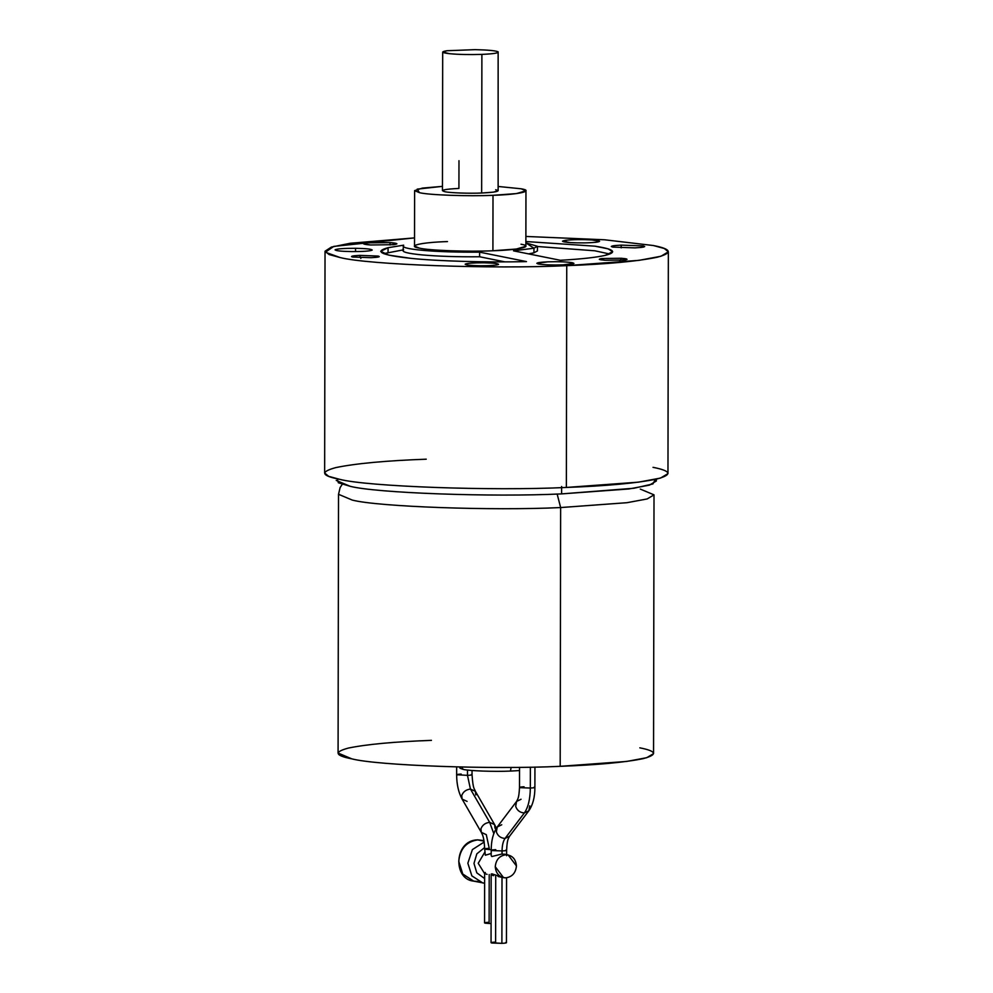 <?xml version="1.0" encoding="UTF-8"?>
<svg xmlns="http://www.w3.org/2000/svg" width="993" height="993" viewBox="0 0 993 993"><rect width="100%" height="100%" fill="white"/><g stroke="black" fill="none" stroke-linecap="round" stroke-linejoin="round"><path stroke-width="1.49" d="M491.87 856.537L502.048 853.98L502.048 850.939C506.095 850.728 507.386 850.43 505.946 850.033C507.386 850.43 506.095 850.728 502.048 850.939L491.883 850.567L502.048 850.939C502.135 845.341 503.141 841.183 505.052 838.44L509.533 836.255L505.052 838.44L524.366 812.944C520.022 812.671 517.13 810.487 515.677 806.378L516.571 801.45L515.677 806.378C517.13 810.487 520.022 812.671 524.366 812.944L505.052 838.44C500.708 838.166 497.803 835.982 496.363 831.873L497.257 826.958C493.211 832.842 491.187 840.612 491.212 850.281L491.883 850.567L491.212 850.281L491.2 855.705L491.87 856.537L502.048 853.98L508.143 854.936L516.434 865.908C515.752 872.897 512.214 876.881 505.822 877.862L503.55 877.675L495.259 866.715C495.941 859.715 499.479 855.73 505.871 854.75L502.048 853.98L502.048 850.939C502.135 845.341 503.141 841.183 505.052 838.44C500.708 838.166 497.803 835.982 496.363 831.873L497.257 826.958L501.738 824.761M484.199 842.014L472.395 849.598L467.852 863.215L471.874 875.876L482.784 882.951L484.621 883.224L482.784 882.951L471.874 875.876L467.852 863.215L472.395 849.598L484.199 842.014M484.634 878.557L476.789 872.835L473.984 863.438L476.826 853.843L484.671 847.513L476.826 853.843L473.984 863.438L476.789 872.835L484.634 878.557M477.794 881.449L473.698 881.126L462.788 874.039L458.766 861.378C460.007 848.792 466.362 841.617 477.869 839.867L484.063 841.108L477.484 839.879M529.741 805.832L528.847 810.76L524.366 812.944C528.177 807.483 530.175 799.179 530.336 788.045L520.171 787.672C518.718 787.275 520.009 786.977 524.056 786.779M519.525 767.328L519.5 787.399C518.954 798.645 517.738 798.881 516.571 801.45L521.052 799.266M520.171 787.672L530.336 788.045L530.374 767.167L530.336 788.045C534.383 787.846 535.674 787.536 534.222 787.139L534.892 787.424L534.929 767.068M491.883 850.567C490.43 850.169 491.734 849.871 495.768 849.66M491.163 874.076L491.051 942.705L501.887 943.35L502.011 877.092L491.845 873.815M471.377 774.466L472.047 774.739C473.09 790.341 474.567 788.479 475.424 791.371L470.434 789.05L467.48 775.359L456.643 774.714L467.48 775.359L467.492 770.047L467.48 775.359C471.526 775.161 472.817 774.863 471.377 774.466C472.817 774.863 471.526 775.161 467.48 775.359L470.434 789.05L489.648 822.328L493.794 833.574L489.648 822.328L494.638 824.637L489.648 822.328L470.434 789.05L475.424 791.371L475.784 794.959M485.354 849.251L491.212 849.66L485.354 849.251C483.914 848.854 485.205 848.556 489.251 848.345L486.297 834.666L481.307 832.345L480.947 828.758C482.399 825.022 485.304 822.874 489.648 822.328C485.304 822.874 482.399 825.022 480.947 828.758L481.307 832.345C482.164 834.554 484.013 835.634 484.683 848.965L485.354 849.251L484.683 848.965L485.341 855.221L491.2 853.496L485.341 855.221M496.388 828.199L494.638 824.637L494.998 828.224M484.646 872.76L485.316 872.499L484.646 872.76L484.559 922.907L485.229 923.18C483.777 922.782 485.08 922.485 489.115 922.286L489.201 874.51M414.615 190.631L414.515 246.078L419.356 248.113C428.331 250.472 468.77 251.924 492.913 250.757L493 195.311C468.87 196.465 428.43 195.025 419.456 192.667L414.615 190.631L422.397 188.099L442.456 186.361L417.197 189.129L419.456 192.667C428.43 195.025 468.87 196.465 493 195.311L492.913 250.757C468.77 251.924 428.331 250.472 419.356 248.113C405.852 245.929 421.305 242.342 447.471 241.584M442.692 52.046L447.011 50.73L475.113 49.65C487.985 49.935 495.656 50.668 498.138 51.822C495.656 50.668 487.985 49.935 475.113 49.65L447.011 50.73C440.644 51.748 441.463 52.741 449.481 53.684L442.692 52.046L442.444 190.668L444.876 191.699C439.638 190.246 444.318 189.167 458.927 188.434L458.977 160.705M498.138 51.822C499.007 53.014 493.595 53.858 481.89 54.392C493.595 53.858 499.007 53.014 498.138 51.822L498.126 190.768L493.36 192.158L481.642 193.014L481.89 54.392L481.642 193.014C469.577 193.598 449.357 192.865 444.876 191.699C449.357 192.865 469.577 193.598 481.642 193.014C496.252 192.282 500.931 191.19 495.706 189.75M653.022 467.331C671.442 470.918 672.646 474.828 656.658 479.073C636.687 483.181 606.586 485.974 566.358 487.451L566.742 265.652C492.329 269.24 367.621 264.771 339.978 257.51L329.043 254.531L325.034 251.217L331.377 247.096L350.244 243.26L414.528 237.898L333.735 246.413L325.394 252.222L339.978 257.51C367.621 264.771 492.329 269.24 566.742 265.652C606.984 264.175 637.084 261.382 657.043 257.274C673.031 253.029 671.827 249.119 653.406 245.532L604.538 239.772L525.88 236.446L604.538 239.772L653.406 245.532L664.342 248.511L668.351 251.825L660.916 256.268L638.971 260.352L566.742 265.652L566.358 487.451C491.945 491.051 367.236 486.57 339.594 479.309C367.236 486.57 491.945 491.051 566.358 487.451L638.586 482.151L660.531 478.067L667.966 473.624L668.351 251.825M325.034 251.217L324.649 473.016L328.658 476.33L339.594 479.309C321.173 475.721 319.969 471.812 335.957 467.566C355.916 463.458 386.016 460.665 426.258 459.188M533.949 248.995L533.949 252.818L533.961 248.2L513.518 250.844L533.961 248.2L525.868 242.9L537.461 246.289L533.961 248.2L533.949 252.818L528.561 253.885L533.949 252.818L537.449 250.906L537.461 246.289M388.052 252.321L388.064 247.704L380.704 251.316L388.735 255.127L410.742 258.329C437.069 261.159 487.489 262.574 526.476 261.593C487.489 262.574 437.069 261.159 410.742 258.329C381.262 255.127 373.691 251.577 388.064 247.704L403.654 245.172C400.936 247.133 407.192 248.858 422.435 250.323C438.484 251.726 457.55 252.334 479.631 252.148L526.476 261.593L479.631 252.148L479.619 256.765C457.55 256.951 438.484 256.343 422.422 254.94C407.18 253.476 400.924 251.75 403.654 249.789L383.621 253.637L403.654 249.789C400.924 251.75 407.18 253.476 422.422 254.94C438.484 256.343 457.55 256.951 479.619 256.765L479.631 252.148C457.55 252.334 438.484 251.726 422.435 250.323C407.192 248.858 400.936 247.133 403.654 245.172L388.064 247.704L388.052 252.321M560.35 260.29C581.302 259.074 596.296 257.423 605.333 255.338C596.296 257.423 581.302 259.074 560.35 260.29L513.518 250.844L560.35 260.29M655.33 479.371L652.947 483.926L633.981 488.246L561.604 493.893L561.616 486.496L561.604 493.893L628.954 488.953L649.422 485.143L656.348 480.997L656.361 479.147M360.856 258.441L359.714 255.387C352.403 255.76 350.07 256.306 352.689 257.026L371.072 257.683L352.689 257.026C350.07 256.306 352.403 255.76 359.714 255.387L378.097 256.057C380.716 256.777 378.37 257.324 371.072 257.683C378.37 257.324 380.716 256.777 378.097 256.057L359.714 255.387L360.856 258.441M351.522 256.628L352.689 257.026M621.333 258.267L619.669 261.296L621.333 258.267C627.613 258.788 628.656 259.359 624.448 260.017L627.03 259.396L621.333 258.267L601.895 258.515L621.333 258.267M605.01 260.253L624.448 260.017L605.01 260.253C598.729 259.744 597.687 259.161 601.895 258.515L599.313 259.347L605.01 260.253M390.013 244.998L390.013 242.577L366.69 242.875L363.512 243.744L370.414 244.973C362.879 244.352 361.638 243.657 366.69 242.875L390.013 242.577C397.548 243.198 398.789 243.893 393.737 244.675L370.414 244.973L393.737 244.675L396.915 243.806L390.013 242.577L390.013 244.998M621.184 245.122L621.171 247.853L621.184 245.122L643.241 245.916L621.184 245.122C612.42 245.569 609.603 246.214 612.743 247.083C609.603 246.214 612.42 245.569 621.184 245.122M634.812 247.878C643.576 247.431 646.381 246.785 643.241 245.916C646.381 246.785 643.576 247.431 634.812 247.878L612.743 247.083L634.812 247.878M644.693 246.525L643.241 245.916M465.258 264.101C467.355 263.219 473.462 262.785 483.591 262.797C473.462 262.785 467.355 263.219 465.258 264.101C465.27 265.007 470.235 265.553 480.14 265.764C470.235 265.553 465.27 265.007 465.258 264.101L465.171 264.25M480.14 265.764C490.269 265.776 496.388 265.342 498.486 264.461C496.388 265.342 490.269 265.776 480.14 265.764M335.175 249.739C335.2 250.745 340.711 251.366 351.721 251.589C340.711 251.366 335.2 250.745 335.175 249.739C337.508 248.759 344.298 248.287 355.556 248.3L355.544 251.601L355.556 248.3C344.298 248.287 337.508 248.759 335.175 249.739L335.075 249.913M566.035 240.256L566.035 242.205L566.035 240.256C573.557 239.524 582.196 239.412 591.952 239.934C582.196 239.412 573.557 239.524 566.035 240.256L562.51 241.225L570.181 242.577C561.802 241.895 560.424 241.113 566.035 240.256M596.085 242.255L599.623 241.287L591.952 239.934C600.318 240.616 601.696 241.386 596.085 242.255C588.576 242.987 579.937 243.099 570.181 242.577C579.937 243.099 588.576 242.987 596.085 242.255M572.328 262.711L572.328 264.064L572.328 262.711C575.816 263.679 572.688 264.399 562.957 264.883L573.942 263.393L572.328 262.711C566.68 261.829 558.513 261.531 547.813 261.829C558.513 261.531 566.68 261.829 572.328 262.711M538.442 264.001C544.09 264.883 552.257 265.181 562.957 264.883C552.257 265.181 544.09 264.883 538.442 264.001C534.954 263.046 538.069 262.313 547.813 261.829L536.828 263.331L538.442 264.001M431.446 740.356C394.469 741.721 366.814 744.291 348.469 748.052C333.772 751.962 334.889 755.549 351.807 758.851C377.216 765.516 491.808 769.637 560.189 766.323C491.808 769.637 377.216 765.516 351.807 758.851L338.079 753.066L338.526 494.303L352.254 500.075C377.663 506.753 492.267 510.861 560.635 507.56L557.16 494.055L560.635 507.56C492.267 510.861 377.663 506.753 352.254 500.075L338.526 494.303L340.115 487.575L342.262 484.336M639.827 747.841C656.745 751.13 657.862 754.73 643.166 758.64C624.82 762.401 597.165 764.97 560.189 766.323L560.635 507.56L560.189 766.323L626.558 761.457L646.728 757.709L653.555 753.625L654.015 494.849L647.175 498.945L627.005 502.694L560.635 507.56L627.005 502.694L647.175 498.945L654.015 494.849L640.274 489.077M459.449 767.006L460.007 768.197L463.086 769.376C468.857 770.891 494.886 771.834 510.414 771.077L511.147 767.403L510.414 771.077C494.886 771.834 468.857 770.891 463.086 769.376L461.832 767.055M519.525 770.568L510.414 771.077L519.525 770.568M336.23 480.438L350.169 486.297C375.95 493.062 492.23 497.245 561.604 493.893C492.23 497.245 375.95 493.062 350.169 486.297L338.352 482.759L337.26 478.825M525.868 241.535L594.881 246.165C614.208 249.106 617.696 252.172 605.333 255.338L612.681 251.726L608.026 248.809L594.881 246.165L525.868 241.535M498.486 264.461C498.461 263.555 493.496 263.008 483.591 262.797C493.496 263.008 498.461 263.555 498.486 264.461L498.573 264.312M372.102 250.149C372.077 249.144 366.566 248.523 355.556 248.3C366.566 248.523 372.077 249.144 372.102 250.149C369.768 251.13 362.979 251.614 351.721 251.589C362.979 251.614 369.768 251.13 372.102 250.149L372.201 249.975M521.015 244.228C534.532 246.413 519.066 250 492.913 250.757L516.335 249.032L525.868 246.264L525.955 190.817L516.434 193.585L493 195.311C519.165 194.554 534.631 190.954 521.114 188.782L525.955 190.817M611.291 246.475L612.743 247.083M379.252 256.678L378.097 256.057M609.764 254.022L594.869 250.795L537.461 246.5L594.869 250.795L609.764 254.022M504.965 261.879L479.619 256.765L504.965 261.879M402.91 250.67L403.654 245.172M449.481 53.684C458.716 54.553 469.515 54.776 481.89 54.392C469.515 54.776 458.716 54.553 449.481 53.684M498.126 186.461L521.114 188.782L498.126 186.461M485.229 923.18L491.076 923.589L485.229 923.18M470.434 789.05C466.089 789.609 463.185 791.756 461.733 795.492L462.093 799.067L461.733 795.492C463.185 791.756 466.089 789.609 470.434 789.05M467.082 801.388L462.093 799.067L481.307 832.345M457.314 774.999C455.861 774.602 457.165 774.304 461.199 774.093M502.011 877.092L501.887 943.35L491.721 942.99C490.269 942.58 491.572 942.283 495.606 942.084L495.718 875.826M501.887 943.35C505.934 943.151 507.224 942.841 505.785 942.444C507.224 942.841 505.934 943.151 501.887 943.35M505.946 850.033L506.616 850.318L506.604 855.73M534.222 787.139C535.674 787.536 534.383 787.846 530.336 788.045C530.175 799.179 528.177 807.483 524.366 812.944L528.847 810.76L509.533 836.255C508.366 838.824 507.15 839.073 506.616 850.318M484.646 873.654L478.216 863.277L484.683 852.404L478.216 863.277L484.646 873.654M477.683 839.842L477.869 839.867C466.362 841.617 460.007 848.792 458.766 861.378L462.788 874.039L473.698 881.126C452.709 879.339 453.913 840.252 477.683 839.842L483.976 840.599M487.091 874.361L485.726 873.902M493.62 875.677L492.255 875.218M498.064 876.484L503.55 877.675M505.822 877.862C512.214 876.881 515.752 872.897 516.434 865.908C515.777 858.957 512.251 855.246 505.871 854.75C499.479 855.73 495.941 859.715 495.259 866.715C495.917 873.654 499.442 877.365 505.822 877.862M504.159 854.129L508.143 854.936M473.698 881.126L484.621 883.224M497.257 826.958L516.571 801.45M494.638 824.637L475.424 791.371M472.047 770.494L472.047 774.739M462.093 799.067C458.481 792.389 456.668 784.271 456.643 774.714L456.656 766.931M506.567 877.8L506.455 942.729M528.847 810.76C532.893 804.876 534.917 797.094 534.892 787.424"/></g></svg>
